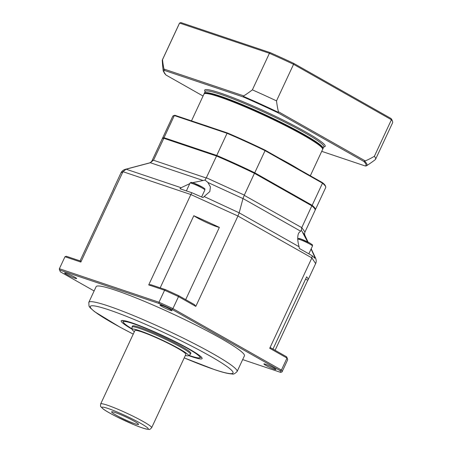 <?xml version="1.0" encoding="UTF-8"?>
<svg xmlns="http://www.w3.org/2000/svg" width="452" height="452" viewBox="0 0 452 452"><rect width="100%" height="100%" fill="white"/><g stroke="black" fill="none" stroke-linecap="round" stroke-linejoin="round"><path stroke-width="0.68" d="M203.067 96.033L166.087 75.088A111.474 10.509 25 0 1 164.624 70.495L243.583 97.067L243.374 96.366L243.73 95.886A95.943 61.438 -60.5 0 0 252.374 89.852A117.616 11.085 25 0 1 276.511 100.869A95.943 73.128 108.6 0 0 278.398 111.712L278.319 112.311A112.339 10.588 -155 0 0 243.374 96.366M163.24 70.992A132.956 132.956 0 0 1 162.274 60.438A117.616 11.085 25 0 1 162.375 59.873A117.616 11.085 25 0 1 162.539 59.624A95.943 61.438 -60.5 0 0 163.974 69.054L164.082 69.681A112.339 10.588 -155 0 0 163.24 70.992L165.986 75.038L203.067 96.039M164.624 70.495L164.082 69.681M243.583 97.067A111.474 10.509 25 0 1 277.771 112.667L278.319 112.311M277.771 112.667L363.781 161.387L365.272 160.918A95.943 73.128 108.6 0 0 374.369 156.302A117.616 11.085 25 0 1 375.567 159.29A117.616 11.085 25 0 1 375.403 159.539A95.943 61.438 119.5 0 1 370.962 162.799A132.956 132.956 0 0 1 366.499 165.771A112.339 10.588 -155 0 0 364.696 161.24M363.781 161.387A111.474 10.509 25 0 1 365.244 165.974L321.722 151.341L365.244 165.974L366.188 165.929M322.722 148.81A65.455 6.17 -155 0 0 323.056 148.482A65.455 6.17 -155 0 0 303.885 134.334A65.455 6.17 -155 0 0 219.988 96.044A65.455 6.17 -155 0 0 204.406 93.157A65.455 6.17 -155 0 0 204.372 93.62M303.36 134.69A64.941 6.125 -155 0 0 242.47 105.271A64.941 6.125 -155 0 0 204.88 93.575M392.579 121.548L392.082 120.204A116.593 10.989 -155 0 0 390.986 118.469L293.602 63.308A116.593 10.989 -155 0 0 270.319 52.681L180.924 22.6L179.591 23.063L269.426 53.291A117.616 11.085 25 0 1 293.563 64.308L391.421 119.735A117.616 11.085 25 0 1 392.579 121.548A117.616 11.085 25 0 1 392.618 122.724L375.567 159.29M390.986 118.469L391.421 119.735L374.369 156.302M293.602 63.308L293.563 64.308L276.511 100.869M270.319 52.681L269.426 53.291L252.374 89.852M162.375 59.873L179.427 23.312A117.616 11.085 25 0 1 179.591 23.063L162.539 59.624M164.229 138.391L164.014 137.707A84.377 7.955 -155 0 0 162.432 138.408L162.33 138.736M216.779 156.076L216.74 155.448L227.062 133.3A84.377 7.955 25 0 1 265.064 150.64L254.736 172.788A84.377 7.955 -155 0 0 216.74 155.448L164.014 137.707L174.342 115.559L227.062 133.3L227.537 133.007A83.863 7.904 -155 0 1 265.058 150.126L265.064 150.64L322.496 183.173A84.377 7.955 25 0 1 325.7 187.574L315.372 209.722A84.377 7.955 -155 0 0 312.168 205.321L322.496 183.173L322.349 182.58L265.081 150.137L227.509 132.99M254.301 173.201L254.736 172.788L312.168 205.321L311.547 205.626M227.452 132.978L174.918 115.294L227.497 132.984M174.986 115.322L174.342 115.559L174.986 115.322M265.104 150.154L322.304 182.552L322.496 183.173M265.058 150.126L265.064 150.64L265.058 150.126M254.476 173.24A84.275 7.944 -155 0 0 216.576 155.946L163.884 138.21A84.275 7.944 -155 0 0 162.969 138.391L162.833 138.436A84.377 7.955 25 0 1 163.754 138.261L216.48 156.002A84.377 7.955 25 0 1 254.476 173.342L311.908 205.875A84.377 7.955 25 0 1 315.089 209.434A84.377 7.955 25 0 1 315.117 210.276L304.97 232.034L301.761 227.633L311.869 205.75L254.476 173.24L244.329 195.1L206.332 177.76L216.576 155.946M315.089 209.434L315.038 209.299A84.275 7.944 -155 0 0 311.869 205.75M193.812 215.723A15.34 1.446 -155 0 0 206.954 222.683A15.34 1.446 -155 0 0 219.373 227.384A107.39 10.125 -155 0 0 193.812 215.723L160.177 287.856M80.049 260.889L113.684 188.755A107.39 10.125 -155 0 0 113.39 189.122A107.39 10.125 -155 0 0 113.299 189.58M305.58 279.138A15.34 1.446 -155 0 0 307.75 280.257A107.39 10.125 -155 0 0 308.044 279.89A107.39 10.125 -155 0 0 306.659 276.827L272.968 349.08M163.884 138.21L153.607 160.019L152.03 160.714C151.505 161.709 150.702 162.432 149.618 162.878L150.397 162.748L153.607 160.019M152.036 160.703L162.172 138.962A84.377 7.955 25 0 1 162.833 138.436M206.332 177.76L205.033 180.099L207.914 182.478L242.978 198.575L244.329 195.1M301.761 227.633L244.216 195.326M299.105 246.758L239.176 212.819L237.944 216.033L311.857 257.9L312.219 255.759L299.297 248.43L299.105 246.758C297.45 240.859 297.297 236.311 298.648 233.113L301.326 230.435L301.665 227.87M149.584 162.889L125.362 169.319C123.311 169.918 121.859 171.082 121 172.811L122.995 171.703L190.846 194.535L191.823 192.727L179.958 188.733L181.105 187.716L189.761 183.653M192.608 182.693L205.033 180.099M301.331 230.435L304.868 235.289M181.105 187.716L126.091 169.201L122.995 171.703M126.091 169.201L125.362 169.319M207.914 182.478L210.412 186.908L209.824 191.541L202.982 197.575L191.823 192.727M239.176 212.819L204.344 196.637M190.846 194.535L237.944 216.033M302.716 232.723L307.676 241.939M311.078 249.041L314.456 256.465L314.824 258.233L312.23 255.759M315.519 257.996L314.456 256.465M311.857 257.9L315.649 263.578L308.044 279.89M239.181 212.785L242.978 198.575M126.142 169.189L150.346 162.76M269.731 348.272L287.014 358.063A122.729 11.571 25 0 1 287.489 358.973A122.729 11.571 25 0 1 287.608 359.933L282.014 371.928A122.729 11.571 -155 0 0 281.421 370.058L287.014 358.063L286.557 356.781L270.646 347.769L269.731 348.272L311.761 258.137M219.373 227.384L185.682 299.642M190.744 194.772L148.714 284.907L164.584 290.246A122.729 11.571 25 0 1 178.512 296.602L172.918 308.603A122.729 11.571 -155 0 0 158.985 302.241L164.584 290.246L165.46 289.63A121.707 11.475 -155 0 1 178.574 295.619L194.49 304.631L195.801 306.394L237.831 216.259M148.714 284.907L150.849 284.715L165.46 289.63M80.846 262.07L64.981 256.73L66.331 256.273L80.936 261.188L80.846 262.07L122.876 171.935M307.75 280.257L275.098 350.289M66.54 274.398A6.65 0.627 25 0 1 64.596 272.963A6.65 0.627 25 0 1 70.885 275.206A6.65 0.627 25 0 1 76.648 278.579A6.65 0.627 25 0 1 72.925 277.471A6.65 0.627 25 0 1 66.54 274.398M161.567 305.354A6.65 0.627 25 0 1 168.319 308.298A6.65 0.627 25 0 1 172.037 310.682A6.65 0.627 25 0 1 165.743 308.439A6.65 0.627 25 0 1 159.985 305.06A6.65 0.627 25 0 1 161.567 305.354M273.997 368.097A6.65 0.627 25 0 1 275.94 369.538A6.65 0.627 25 0 1 269.652 367.295A6.65 0.627 25 0 1 263.895 363.916A6.65 0.627 25 0 1 267.612 365.024A6.65 0.627 25 0 1 273.997 368.097M188.574 355.588A44.646 4.209 -155 0 0 191.501 356.605A44.646 4.209 -155 0 0 202.163 358.34A44.646 4.209 -155 0 0 163.443 335.892A44.646 4.209 -155 0 0 121.356 320.654A44.646 4.209 -155 0 0 132.199 329.299M94.118 290.958L60.438 271.878A121.707 11.475 25 0 1 60.003 271.03A121.707 11.475 25 0 1 59.873 270.115L159.002 303.473A121.707 11.475 25 0 1 172.122 309.456L280.104 370.623A121.707 11.475 25 0 1 280.664 372.386L242.662 359.594M88.801 302.36L96.118 286.67A81.818 7.712 25 0 1 173.528 314.259A81.818 7.712 25 0 1 244.425 355.826L237.108 371.516A81.818 7.712 -155 0 0 166.212 329.949A81.818 7.712 -155 0 0 88.801 302.36L89.01 306.145L90.134 307.75L94.513 311.631L119.774 327.033L133.238 334.118M178.574 295.619L178.512 296.602L195.801 306.394M280.104 370.623L281.421 370.058L172.918 308.603L172.122 309.456M64.981 256.73L59.381 268.725A122.729 11.571 -155 0 0 59.506 269.686L60.003 271.03M159.002 303.473L158.985 302.241L59.381 268.725L59.873 270.115M280.664 372.386L282.014 371.928M287.489 358.973L286.992 357.628A121.707 11.475 -155 0 0 286.557 356.781M132.165 328.898A42.239 3.983 25 0 1 123.396 322.276A42.239 3.983 25 0 1 144.476 327.853A42.239 3.983 25 0 1 186.1 347.594A42.239 3.983 25 0 1 199.614 357.82A42.239 3.983 25 0 1 188.902 355.357M132.035 327.011L132.464 326.09A32.216 3.04 25 0 1 149.81 331.175A32.216 3.04 25 0 1 180.303 345.723A32.216 3.04 25 0 1 181.608 346.458A32.216 3.04 25 0 1 190.863 353.323L190.433 354.244A32.216 3.04 -155 0 0 181.179 347.379A32.216 3.04 -155 0 0 150.177 332.429A32.216 3.04 -155 0 0 132.035 327.011A32.216 3.04 -155 0 0 132.007 327.186L132.221 329.519A31.035 2.927 25 0 1 149.013 334.282A31.035 2.927 25 0 1 179.585 348.978A31.035 2.927 25 0 1 188.388 355.713A31.035 2.927 25 0 1 185.337 355.481M122.752 320.468A43.465 4.096 -155 0 0 122.797 320.66L123.396 322.276M199.614 357.82L201.23 357.238A43.465 4.096 -155 0 0 201.411 357.148M134.295 421.258A14.871 1.401 25 0 1 138.578 424.349A14.871 1.401 25 0 1 124.492 419.411A14.871 1.401 25 0 1 111.661 411.795A14.871 1.401 25 0 1 120.328 414.501A14.871 1.401 25 0 1 134.295 421.258M134.357 331.706A31.035 2.927 25 0 1 132.221 329.519M177.783 348.368A28.126 2.65 25 0 1 185.862 354.362L151.652 427.722A28.126 2.65 -155 0 0 143.578 421.733A28.126 2.65 -155 0 0 116.514 408.676A28.126 2.65 -155 0 0 100.672 403.947L134.882 330.587A28.126 2.65 25 0 1 150.719 335.316A28.126 2.65 25 0 1 177.783 348.368M188.388 355.713L190.315 354.374A32.216 3.04 -155 0 0 190.433 354.244M202.326 187.077A7.159 0.672 -155 0 0 193.496 182.998A7.159 0.672 -155 0 0 192.795 183.681M204.88 189.959C204.394 188.298 206.411 189.84 202.4 187.111L193.049 182.834L190.964 182.399L190.049 183.043A8.181 0.774 25 0 1 194.654 184.416A8.181 0.774 25 0 1 202.53 188.213A8.181 0.774 25 0 1 204.88 189.959L201.609 196.97M243.73 95.886L163.974 69.054M365.272 160.918L278.398 111.712M323.796 146.889A66.478 6.266 -155 0 0 292.845 124.984A66.478 6.266 -155 0 0 220.508 93.072A66.478 6.266 -155 0 0 205.151 91.564M205.242 91.394L205.185 91.496A65.455 6.17 25 0 1 220.762 94.383A65.455 6.17 25 0 1 287.263 123.373A65.455 6.17 25 0 1 323.83 146.821L323.869 146.708M298.642 169.144A65.455 6.17 -155 0 0 290.031 164.048A65.455 6.17 -155 0 0 279.472 158.29M209.903 127.063A65.455 6.17 -155 0 0 202.716 124.645M191.484 120.87L203.976 94.078A65.455 6.17 25 0 1 240.611 104.988A65.455 6.17 25 0 1 303.456 135.255A65.455 6.17 25 0 1 322.621 149.403L310.332 175.766M162.432 138.408L172.76 116.26A84.377 7.955 25 0 1 174.342 115.559M242.984 198.541L300.377 231.051M150.397 162.748L203.078 180.478M153.494 160.245L206.231 177.992M120.989 172.833L113.39 189.122M133.244 334.101A78.75 7.424 25 0 1 99.677 307.044A78.75 7.424 25 0 1 203.841 352.554A78.75 7.424 25 0 1 214.293 369.516A78.75 7.424 25 0 1 184.224 357.877M140.917 423.501A25.566 2.413 25 0 1 131.854 423.806A25.566 2.413 25 0 1 102.491 407.122A25.566 2.413 25 0 1 140.917 423.501M297.749 239.046A8.181 0.774 25 0 1 302.682 240.656A8.181 0.774 25 0 1 310.134 244.278A8.181 0.774 25 0 1 312.485 246.024L308.84 253.838M309.931 243.142A7.159 0.672 -155 0 0 301.105 239.068A7.159 0.672 -155 0 0 300.399 239.752M190.049 183.043L186.388 190.897M366.041 166.008L366.499 165.771M205.185 91.496L204.406 93.157M323.83 146.821L323.056 148.482M203.976 94.078C203.886 93.434 205.338 93.219 208.327 93.44C212.338 94.106 218.661 96.039 227.294 99.248C249.041 107.26 283.155 123.153 303.394 134.707C313.417 140.391 319.587 144.567 321.909 147.233C322.756 148.77 322.994 149.493 322.621 149.403M315.185 210.016L315.372 209.722M172.76 116.26L174.738 115.271M322.406 182.614C324.818 184.416 325.92 186.071 325.7 187.574M308.089 242.148L304.863 235.272C304.507 234.147 304.546 233.068 304.97 232.034M315.519 257.99C316.377 259.945 316.423 261.804 315.649 263.578M315.507 257.968L311.196 248.781M237.108 371.516C234.921 373.736 233.26 374.55 232.125 373.957C228.509 373.838 222.672 372.403 214.604 369.657L184.218 357.888M100.672 403.947C100.44 405.811 100.485 406.71 100.813 406.636L102.999 408.862C105.751 410.896 110.277 413.512 116.576 416.699L134.357 424.869C139.657 427.05 143.696 428.468 146.482 429.117L149.081 429.4C149.459 429.733 150.318 429.174 151.652 427.722M297.653 239.108L298.574 238.47L300.659 238.899L310.01 243.176C314.016 245.911 311.999 244.362 312.485 246.024"/></g></svg>
